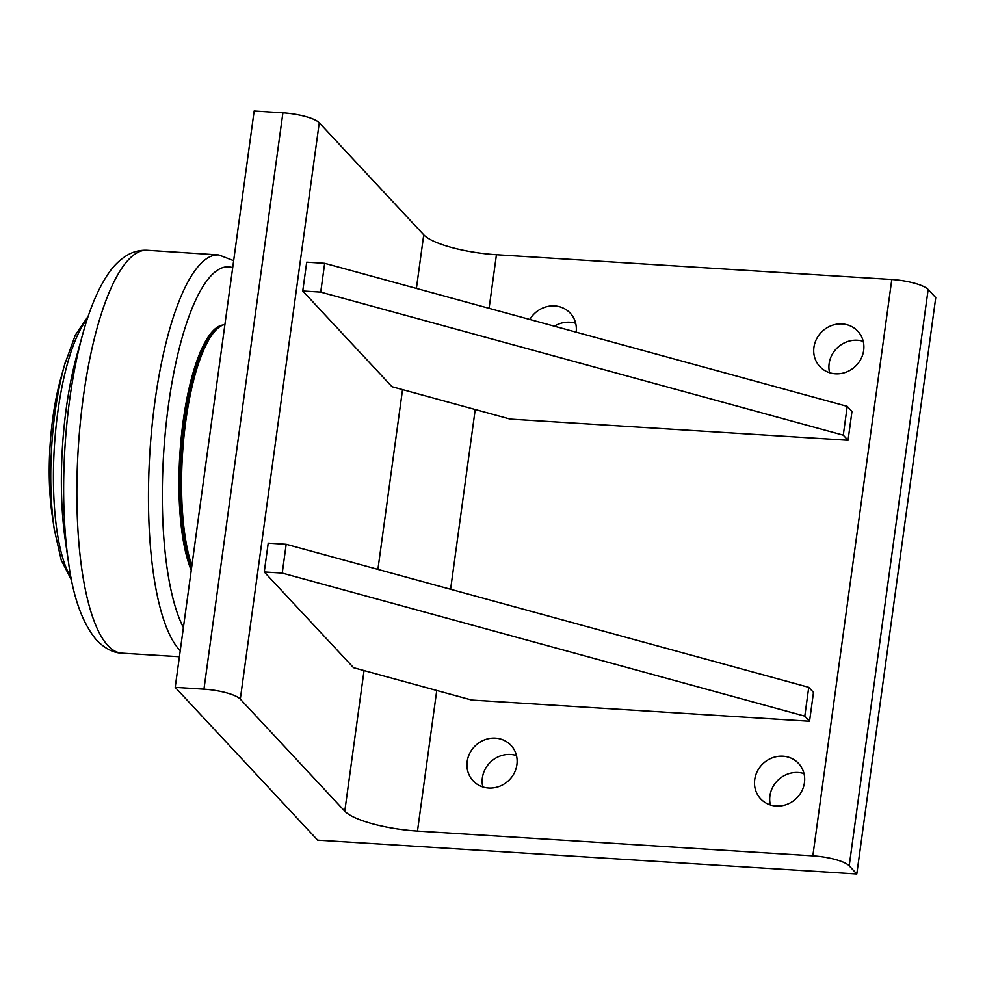 <?xml version="1.0" encoding="UTF-8"?>
<svg xmlns="http://www.w3.org/2000/svg" width="985" height="985" viewBox="0 0 985 985"><rect width="100%" height="100%" fill="white"/><g stroke="black" fill="none" stroke-linecap="round" stroke-linejoin="round"><path stroke-width="1.48" d="M71.659 580.399L61.23 560.083L54.212 528.945L52.094 514.453A112.512 31.385 -86.4 0 1 52.858 417.825A112.512 31.385 -86.4 0 1 60.578 379.188L64.493 365.078A136.287 38.021 93.6 0 0 55.123 411.89A136.287 38.021 93.6 0 0 54.212 528.945A136.287 38.021 93.6 0 0 54.729 532.331M191.238 570.303A132.199 36.876 -86.4 0 1 182.767 424.129A132.199 36.876 -86.4 0 1 223.016 324.988M191.509 568.345A132.199 36.876 -86.4 0 1 184.269 421.026A132.199 36.876 -86.4 0 1 221.49 325.703M191.866 565.759A133.135 37.147 -86.4 0 1 184.133 434.865A133.135 37.147 -86.4 0 1 216.749 329.236L214.989 330.923A131.251 36.617 93.6 0 0 182.545 437.98A131.251 36.617 93.6 0 0 191.632 567.409M179.393 656.736L121.721 653.166C113.46 652.932 105.161 648.672 96.801 640.385C82.605 623.653 73.149 597.501 68.457 561.955L65.281 540.174A153.758 42.897 -86.4 0 1 66.303 408.122A153.758 42.897 -86.4 0 1 76.867 355.302L82.74 334.1A189.514 52.87 93.6 0 0 69.726 399.196A189.514 52.87 93.6 0 0 68.457 561.955A189.514 52.87 93.6 0 0 68.913 564.971M216.749 329.236A133.135 37.147 -86.4 0 1 224.925 324.41M264.263 571.965L353.541 667.707L471.704 700.052L809.547 721.242L804.794 716.144L808.747 687.333L286.179 544.274L268.216 543.141L264.263 571.965L282.239 573.085L286.179 544.274M809.547 721.242L813.487 692.418L808.747 687.333M804.794 716.144L282.239 573.085M302.752 290.994L392.018 386.736L510.193 419.093L848.036 440.27L843.283 435.173L847.223 406.362L324.668 263.303L306.704 262.17L302.752 290.994L320.728 292.114L324.668 263.303M848.036 440.27L851.976 411.447L847.223 406.362M843.283 435.173L320.728 292.114M317.662 840.168L175.207 687.37L203.957 689.18A30.006 7.351 7.8 0 1 240.303 699.128L344.775 811.184A59.999 14.701 -172.2 0 0 417.48 831.081L812.847 855.866A30.006 7.351 7.8 0 1 849.205 865.827L856.802 873.978L317.662 840.168M240.303 699.128L319.263 122.78A30.006 7.351 -172.2 0 0 282.904 112.832L254.155 111.022L175.207 687.37M319.263 122.78L423.735 234.836L416.396 288.408M529.819 319.46A25.942 24.083 137 0 1 570.241 313.144A25.942 24.083 137 0 1 576.151 332.154M575.683 323.302A25.942 24.083 -43 0 0 569.872 322.218A25.942 24.083 -43 0 0 554.383 326.195M776.18 806.038A25.942 24.083 137 0 1 760.617 798.81A25.942 24.083 137 0 1 763.166 763.51A25.942 24.083 137 0 1 798.564 763.437A25.942 24.083 137 0 1 801.655 791.374A25.942 24.083 137 0 1 776.18 806.038M804.006 773.594A25.942 24.083 -43 0 0 798.195 772.499A25.942 24.083 -43 0 0 770.368 804.954M835.391 373.783A25.942 24.083 137 0 1 819.828 366.555A25.942 24.083 137 0 1 822.376 331.243A25.942 24.083 137 0 1 857.775 331.169A25.942 24.083 137 0 1 860.865 359.106A25.942 24.083 137 0 1 835.391 373.783M863.217 341.327A25.942 24.083 -43 0 0 857.406 340.244A25.942 24.083 -43 0 0 829.579 372.699M488.634 788.012A25.942 24.083 137 0 1 473.071 780.785A25.942 24.083 137 0 1 475.62 745.473A25.942 24.083 137 0 1 511.018 745.399A25.942 24.083 137 0 1 514.108 773.336A25.942 24.083 137 0 1 488.634 788.012M516.472 755.557A25.942 24.083 -43 0 0 510.661 754.473A25.942 24.083 -43 0 0 482.822 786.929M489.089 308.317L496.44 254.733A59.999 14.701 7.8 0 1 423.735 234.836M496.44 254.733L891.794 279.518L812.847 855.866M849.205 865.827L928.153 289.479A30.006 7.351 -172.2 0 0 891.794 279.518M928.153 289.479L935.75 297.63L856.802 873.978M71.092 577.579A138.762 38.711 -86.4 0 1 57.881 411.435A138.762 38.711 -86.4 0 1 87.32 318.918M65.429 361.778A136.287 38.021 93.6 0 0 64.493 365.078L75.34 335.048L88.219 316.197M183.395 627.556A190.4 53.116 -86.4 0 1 168.447 405.155A190.4 53.116 -86.4 0 1 232.694 267.686M83.565 331.157A189.514 52.87 93.6 0 0 82.74 334.1C89.684 308.711 98.204 288.568 108.313 273.67C113.607 265.741 120.035 259.523 127.607 254.992C133.455 251.606 139.907 250.018 146.987 250.264A201.851 56.317 -86.4 0 0 80.339 422.516A201.851 56.317 -86.4 0 0 107.919 645.594A201.851 56.317 -86.4 0 0 121.721 653.166M146.987 250.264L218.842 254.955A201.654 56.256 93.6 0 0 151.998 426.419A201.654 56.256 93.6 0 0 179.492 649.903A201.654 56.256 93.6 0 0 180.23 650.666M402.533 389.617L377.908 569.379M364.044 670.588L344.775 811.184M282.904 112.832L203.957 689.18M417.48 831.081L436.749 690.485M450.601 589.289L475.226 409.514M218.842 254.955L233.654 260.68"/></g></svg>
